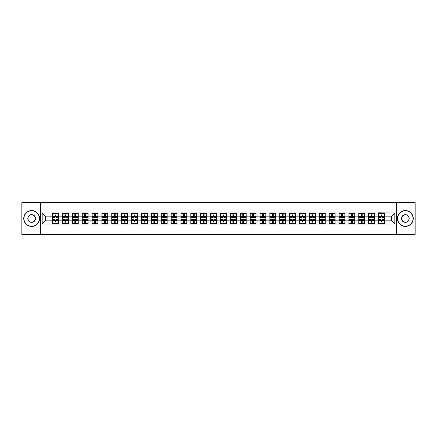 <?xml version="1.0" encoding="UTF-8"?>
<svg xmlns="http://www.w3.org/2000/svg" width="437" height="437" viewBox="0 0 437 437"><rect width="100%" height="100%" fill="white"/><g stroke="black" fill="none" stroke-linecap="round" stroke-linejoin="round"><path stroke-width="0.66" d="M396.277 234.336L415.15 234.336L415.15 202.664L396.277 202.664L396.277 234.336L40.723 234.336L40.723 202.664L21.85 202.664L21.85 234.336L40.723 234.336M396.277 202.664L40.723 202.664M391.656 220.843L391.656 216.157L384.527 216.157L384.527 220.843L391.656 220.843L394.819 224.012L394.819 212.988L378.513 212.803L378.513 216.157L374.651 216.157L374.651 220.843L378.513 220.843L378.513 216.157M394.819 224.012L42.181 224.012L42.181 212.988L52.473 212.988L52.473 216.157L45.344 216.157L45.344 220.843L52.473 220.843L52.473 216.157M378.513 212.988L52.473 212.988M378.513 220.843L378.513 224.012M374.651 220.843L374.651 224.012M374.651 212.988L374.651 216.157M364.769 220.843L368.631 220.843L368.631 216.157L364.769 216.157L364.769 224.012M368.631 220.843L368.631 224.012M368.631 212.988L368.631 216.157M364.769 212.988L364.769 216.157M354.888 220.843L358.75 220.843L358.75 216.157L354.888 216.157L354.888 224.012M358.75 220.843L358.75 224.012M358.75 212.988L358.75 216.157M354.888 212.988L354.888 216.157M345.006 220.843L348.873 220.843L348.873 216.157L345.006 216.157L345.006 224.012M348.873 220.843L348.873 224.012M348.873 212.988L348.873 216.157M345.006 212.988L345.006 216.157M335.13 220.843L338.992 220.843L338.992 216.157L335.13 216.157L335.13 224.012M338.992 220.843L338.992 224.012M338.992 212.988L338.992 216.157M335.13 212.988L335.13 216.157M325.248 220.843L329.11 220.843L329.11 216.157L325.248 216.157L325.248 224.012M329.11 220.843L329.11 224.012M329.11 212.988L329.11 216.157M325.248 212.988L325.248 216.157M315.367 220.843L319.234 220.843L319.234 216.157L315.367 216.157L315.367 224.012M319.234 220.843L319.234 224.012M319.234 212.988L319.234 216.157M315.367 212.988L315.367 216.157M305.49 220.843L309.352 220.843L309.352 216.157L305.49 216.157L305.49 224.012M309.352 220.843L309.352 224.012M309.352 212.988L309.352 216.157M305.49 212.988L305.49 216.157M295.609 220.843L299.471 220.843L299.471 216.157L295.609 216.157L295.609 224.012M299.471 220.843L299.471 224.012M299.471 212.988L299.471 216.157M295.609 212.988L295.609 216.157M285.727 220.843L289.589 220.843L289.589 216.157L285.727 216.157L285.727 224.012M289.589 220.843L289.589 224.012M289.589 212.988L289.589 216.157M285.727 212.988L285.727 216.157M275.851 220.843L279.713 220.843L279.713 216.157L275.851 216.157L275.851 224.012M279.713 220.843L279.713 224.012M279.713 212.988L279.713 216.157M275.851 212.988L275.851 216.157M265.969 220.843L269.831 220.843L269.831 216.157L265.969 216.157L265.969 224.012M269.831 220.843L269.831 224.012M269.831 212.988L269.831 216.157M265.969 212.988L265.969 216.157M256.087 220.843L259.949 220.843L259.949 216.157L256.087 216.157L256.087 224.012M259.949 220.843L259.949 224.012M259.949 212.988L259.949 216.157M256.087 212.988L256.087 216.157M246.206 220.843L250.073 220.843L250.073 216.157L246.206 216.157L246.206 224.012M250.073 220.843L250.073 224.012M250.073 212.988L250.073 216.157M246.206 212.988L246.206 216.157M236.33 220.843L240.192 220.843L240.192 216.157L236.33 216.157L236.33 224.012M240.192 220.843L240.192 224.012M240.192 212.988L240.192 216.157M236.33 212.988L236.33 216.157M226.448 220.843L230.31 220.843L230.31 216.157L226.448 216.157L226.448 224.012M230.31 220.843L230.31 224.012M230.31 212.988L230.31 216.157M226.448 212.988L226.448 216.157M216.566 220.843L220.434 220.843L220.434 216.157L216.566 216.157L216.566 224.012M220.434 220.843L220.434 224.012M220.434 212.988L220.434 216.157M216.566 212.988L216.566 216.157M206.69 220.843L210.552 220.843L210.552 216.157L206.69 216.157L206.69 224.012M210.552 220.843L210.552 224.012M210.552 212.988L210.552 216.157M206.69 212.988L206.69 216.157M196.808 220.843L200.67 220.843L200.67 216.157L196.808 216.157L196.808 224.012M200.67 220.843L200.67 224.012M200.67 212.988L200.67 216.157M196.808 212.988L196.808 216.157M186.927 220.843L190.794 220.843L190.794 216.157L186.927 216.157L186.927 224.012M190.794 220.843L190.794 224.012M190.794 212.988L190.794 216.157M186.927 212.988L186.927 216.157M177.051 220.843L180.913 220.843L180.913 216.157L177.051 216.157L177.051 224.012M180.913 220.843L180.913 224.012M180.913 212.988L180.913 216.157M177.051 212.988L177.051 216.157M167.169 220.843L171.031 220.843L171.031 216.157L167.169 216.157L167.169 224.012M171.031 220.843L171.031 224.012M171.031 212.988L171.031 216.157M167.169 212.988L167.169 216.157M157.287 220.843L161.149 220.843L161.149 216.157L157.287 216.157L157.287 224.012M161.149 220.843L161.149 224.012M161.149 212.988L161.149 216.157M157.287 212.988L157.287 216.157M147.411 220.843L151.273 220.843L151.273 216.157L147.411 216.157L147.411 224.012M151.273 220.843L151.273 224.012M151.273 212.988L151.273 216.157M147.411 212.988L147.411 216.157M137.529 220.843L141.391 220.843L141.391 216.157L137.529 216.157L137.529 224.012M141.391 220.843L141.391 224.012M141.391 212.988L141.391 216.157M137.529 212.988L137.529 216.157M127.648 220.843L131.51 220.843L131.51 216.157L127.648 216.157L127.648 224.012M131.51 220.843L131.51 224.012M131.51 212.988L131.51 216.157M127.648 212.988L127.648 216.157M117.766 220.843L121.633 220.843L121.633 216.157L117.766 216.157L117.766 224.012M121.633 220.843L121.633 224.012M121.633 212.988L121.633 216.157M117.766 212.988L117.766 216.157M107.89 220.843L111.752 220.843L111.752 216.157L107.89 216.157L107.89 224.012M111.752 220.843L111.752 224.012M111.752 212.988L111.752 216.157M107.89 212.988L107.89 216.157M98.008 220.843L101.87 220.843L101.87 216.157L98.008 216.157L98.008 224.012M101.87 220.843L101.87 224.012M101.87 212.988L101.87 216.157M98.008 212.988L98.008 216.157M88.127 220.843L91.994 220.843L91.994 216.157L88.127 216.157L88.127 224.012M91.994 220.843L91.994 224.012M91.994 212.988L91.994 216.157M88.127 212.988L88.127 216.157M78.25 220.843L82.112 220.843L82.112 216.157L78.25 216.157L78.25 224.012M82.112 220.843L82.112 224.012M82.112 212.988L82.112 216.157M78.25 212.988L78.25 216.157M68.369 220.843L72.231 220.843L72.231 216.157L68.369 216.157L68.369 224.012M72.231 220.843L72.231 224.012M72.231 212.988L72.231 216.157M68.369 212.988L68.369 216.157M58.487 220.843L62.349 220.843L62.349 216.157L58.487 216.157L58.487 224.012M62.349 220.843L62.349 224.012M62.349 212.988L62.349 216.157M58.487 212.988L58.487 216.157M52.473 220.843L52.473 224.012M45.344 220.843L42.181 224.012M42.181 212.988L45.344 216.157M384.527 220.843L384.527 224.012M384.527 212.988L384.527 216.157M394.819 212.988L391.656 216.157M52.631 216.255L55.067 216.255L55.067 212.961L52.631 212.961L52.631 219.358L55.067 219.358L55.067 220.745L55.892 220.74L55.892 219.358L58.329 219.358L58.329 212.961L55.892 212.961L55.892 213.655L58.329 213.655M55.067 215.337L55.892 215.337M55.892 213.748L55.067 213.748M52.631 217.642L55.067 217.642L55.067 216.255L55.892 216.26L55.892 217.642L58.329 217.642M52.631 213.655L55.067 213.655M55.067 223.252L55.892 223.252M55.067 221.663L55.892 221.663M52.631 224.039L55.067 224.039L55.067 223.345L52.631 223.345L52.631 224.039M52.631 219.358L52.631 220.745L55.067 220.745L55.067 223.345M52.631 220.745L52.631 223.345M58.329 219.358L58.329 224.039L55.892 224.039L55.892 223.345L58.329 223.345M58.329 220.745L55.892 220.745L55.892 223.345M58.329 216.255L55.892 216.255L55.892 213.655M62.507 216.255L64.949 216.255L64.949 212.961L62.507 212.961L62.507 219.358L64.949 219.358L64.949 220.745L65.774 220.74L65.774 219.358L68.21 219.358L68.21 212.961L65.774 212.961L65.774 213.655L68.21 213.655M64.949 215.337L65.774 215.337M65.774 213.748L64.949 213.748M62.507 217.642L64.949 217.642L64.949 216.255L65.774 216.26L65.774 217.642L68.21 217.642M62.507 213.655L64.949 213.655M64.949 223.252L65.774 223.252M64.949 221.663L65.774 221.663M62.507 224.039L64.949 224.039L64.949 223.345L62.507 223.345L62.507 224.039M62.507 219.358L62.507 220.745L64.949 220.745L64.949 223.345M62.507 220.745L62.507 223.345M68.21 219.358L68.21 224.039L65.774 224.039L65.774 223.345L68.21 223.345M68.21 220.745L65.774 220.745L65.774 223.345M68.21 216.255L65.774 216.255L65.774 213.655M72.389 216.255L74.831 216.255L74.831 212.961L72.389 212.961L72.389 219.358L74.831 219.358L74.831 220.745L75.65 220.74L75.65 219.358L78.092 219.358L78.092 212.961L75.65 212.961L75.65 213.655L78.092 213.655M74.831 215.337L75.65 215.337M75.65 213.748L74.831 213.748M72.389 217.642L74.831 217.642L74.831 216.255L75.65 216.26L75.65 217.642L78.092 217.642M72.389 213.655L74.831 213.655M74.831 223.252L75.65 223.252M74.831 221.663L75.65 221.663M72.389 224.039L74.831 224.039L74.831 223.345L72.389 223.345L72.389 224.039M72.389 219.358L72.389 220.745L74.831 220.745L74.831 223.345M72.389 220.745L72.389 223.345M78.092 219.358L78.092 224.039L75.65 224.039L75.65 223.345L78.092 223.345M78.092 220.745L75.65 220.745L75.65 223.345M78.092 216.255L75.65 216.255L75.65 213.655M82.271 216.255L84.707 216.255L84.707 212.961L82.271 212.961L82.271 219.358L84.707 219.358L84.707 220.745L85.532 220.74L85.532 219.358L87.968 219.358L87.968 212.961L85.532 212.961L85.532 213.655L87.968 213.655M84.707 215.337L85.532 215.337M85.532 213.748L84.707 213.748M82.271 217.642L84.707 217.642L84.707 216.255L85.532 216.26L85.532 217.642L87.968 217.642M82.271 213.655L84.707 213.655M84.707 223.252L85.532 223.252M84.707 221.663L85.532 221.663M82.271 224.039L84.707 224.039L84.707 223.345L82.271 223.345L82.271 224.039M82.271 219.358L82.271 220.745L84.707 220.745L84.707 223.345M82.271 220.745L82.271 223.345M87.968 219.358L87.968 224.039L85.532 224.039L85.532 223.345L87.968 223.345M87.968 220.745L85.532 220.745L85.532 223.345M87.968 216.255L85.532 216.255L85.532 213.655M92.152 216.255L94.589 216.255L94.589 212.961L92.152 212.961L92.152 219.358L94.589 219.358L94.589 220.745L95.413 220.74L95.413 219.358L97.85 219.358L97.85 212.961L95.413 212.961L95.413 213.655L97.85 213.655M94.589 215.337L95.413 215.337M95.413 213.748L94.589 213.748M92.152 217.642L94.589 217.642L94.589 216.255L95.413 216.26L95.413 217.642L97.85 217.642M92.152 213.655L94.589 213.655M94.589 223.252L95.413 223.252M94.589 221.663L95.413 221.663M92.152 224.039L94.589 224.039L94.589 223.345L92.152 223.345L92.152 224.039M92.152 219.358L92.152 220.745L94.589 220.745L94.589 223.345M92.152 220.745L92.152 223.345M97.85 219.358L97.85 224.039L95.413 224.039L95.413 223.345L97.85 223.345M97.85 220.745L95.413 220.745L95.413 223.345M97.85 216.255L95.413 216.255L95.413 213.655M102.029 216.255L104.47 216.255L104.47 212.961L102.029 212.961L102.029 219.358L104.47 219.358L104.47 220.745L105.29 220.74L105.29 219.358L107.731 219.358L107.731 212.961L105.29 212.961L105.29 213.655L107.731 213.655M104.47 215.337L105.29 215.337M105.29 213.748L104.47 213.748M102.029 217.642L104.47 217.642L104.47 216.255L105.29 216.26L105.29 217.642L107.731 217.642M102.029 213.655L104.47 213.655M104.47 223.252L105.29 223.252M104.47 221.663L105.29 221.663M102.029 224.039L104.47 224.039L104.47 223.345L102.029 223.345L102.029 224.039M102.029 219.358L102.029 220.745L104.47 220.745L104.47 223.345M102.029 220.745L102.029 223.345M107.731 219.358L107.731 224.039L105.29 224.039L105.29 223.345L107.731 223.345M107.731 220.745L105.29 220.745L105.29 223.345M107.731 216.255L105.29 216.255L105.29 213.655M31.666 226.224A7.724 7.724 0 0 0 39.396 218.5A7.724 7.724 0 0 0 31.666 210.776A7.724 7.724 0 0 0 23.942 218.5A7.724 7.724 0 0 0 31.666 226.224M31.666 210.585A7.915 7.915 0 0 1 39.581 218.5A7.915 7.915 0 0 1 31.666 226.415A7.915 7.915 0 0 1 23.751 218.5A7.915 7.915 0 0 1 31.666 210.585M31.666 222.362A3.862 3.862 0 0 1 27.804 218.5A3.862 3.862 0 0 1 31.666 214.638A3.862 3.862 0 0 1 35.528 218.5A3.862 3.862 0 0 1 31.666 222.362M31.666 214.829A3.671 3.671 0 0 0 27.995 218.5A3.671 3.671 0 0 0 31.666 222.171A3.671 3.671 0 0 0 35.342 218.5A3.671 3.671 0 0 0 31.666 214.829M405.334 226.224A7.724 7.724 0 0 0 413.058 218.5A7.724 7.724 0 0 0 405.334 210.776A7.724 7.724 0 0 0 397.604 218.5A7.724 7.724 0 0 0 405.334 226.224M405.334 210.585A7.915 7.915 0 0 1 413.249 218.5A7.915 7.915 0 0 1 405.334 226.415A7.915 7.915 0 0 1 397.419 218.5A7.915 7.915 0 0 1 405.334 210.585M405.334 222.362A3.862 3.862 0 0 1 401.472 218.5A3.862 3.862 0 0 1 405.334 214.638A3.862 3.862 0 0 1 409.196 218.5A3.862 3.862 0 0 1 405.334 222.362M405.334 214.829A3.671 3.671 0 0 0 401.658 218.5A3.671 3.671 0 0 0 405.334 222.171A3.671 3.671 0 0 0 409.005 218.5A3.671 3.671 0 0 0 405.334 214.829M111.91 216.255L114.347 216.255L114.347 212.961L111.91 212.961L111.91 219.358L114.347 219.358L114.347 220.745L115.171 220.74L115.171 219.358L117.608 219.358L117.608 212.961L115.171 212.961L115.171 213.655L117.608 213.655M114.347 215.337L115.171 215.337M115.171 213.748L114.347 213.748M111.91 217.642L114.347 217.642L114.347 216.255L115.171 216.26L115.171 217.642L117.608 217.642M111.91 213.655L114.347 213.655M114.347 223.252L115.171 223.252M114.347 221.663L115.171 221.663M111.91 224.039L114.347 224.039L114.347 223.345L111.91 223.345L111.91 224.039M111.91 219.358L111.91 220.745L114.347 220.745L114.347 223.345M111.91 220.745L111.91 223.345M117.608 219.358L117.608 224.039L115.171 224.039L115.171 223.345L117.608 223.345M117.608 220.745L115.171 220.745L115.171 223.345M117.608 216.255L115.171 216.255L115.171 213.655M121.792 216.255L124.228 216.255L124.228 212.961L121.792 212.961L121.792 219.358L124.228 219.358L124.228 220.745L125.053 220.74L125.053 219.358L127.489 219.358L127.489 212.961L125.053 212.961L125.053 213.655L127.489 213.655M124.228 215.337L125.053 215.337M125.053 213.748L124.228 213.748M121.792 217.642L124.228 217.642L124.228 216.255L125.053 216.26L125.053 217.642L127.489 217.642M121.792 213.655L124.228 213.655M124.228 223.252L125.053 223.252M124.228 221.663L125.053 221.663M121.792 224.039L124.228 224.039L124.228 223.345L121.792 223.345L121.792 224.039M121.792 219.358L121.792 220.745L124.228 220.745L124.228 223.345M121.792 220.745L121.792 223.345M127.489 219.358L127.489 224.039L125.053 224.039L125.053 223.345L127.489 223.345M127.489 220.745L125.053 220.745L125.053 223.345M127.489 216.255L125.053 216.255L125.053 213.655M131.668 216.255L134.11 216.255L134.11 212.961L131.668 212.961L131.668 219.358L134.11 219.358L134.11 220.745L134.929 220.74L134.929 219.358L137.371 219.358L137.371 212.961L134.929 212.961L134.929 213.655L137.371 213.655M134.11 215.337L134.929 215.337M134.929 213.748L134.11 213.748M131.668 217.642L134.11 217.642L134.11 216.255L134.929 216.26L134.929 217.642L137.371 217.642M131.668 213.655L134.11 213.655M134.11 223.252L134.929 223.252M134.11 221.663L134.929 221.663M131.668 224.039L134.11 224.039L134.11 223.345L131.668 223.345L131.668 224.039M131.668 219.358L131.668 220.745L134.11 220.745L134.11 223.345M131.668 220.745L131.668 223.345M137.371 219.358L137.371 224.039L134.929 224.039L134.929 223.345L137.371 223.345M137.371 220.745L134.929 220.745L134.929 223.345M137.371 216.255L134.929 216.255L134.929 213.655M141.55 216.255L143.986 216.255L143.986 212.961L141.55 212.961L141.55 219.358L143.986 219.358L143.986 220.745L144.811 220.74L144.811 219.358L147.253 219.358L147.253 212.961L144.811 212.961L144.811 213.655L147.253 213.655M143.986 215.337L144.811 215.337M144.811 213.748L143.986 213.748M141.55 217.642L143.986 217.642L143.986 216.255L144.811 216.26L144.811 217.642L147.253 217.642M141.55 213.655L143.986 213.655M143.986 223.252L144.811 223.252M143.986 221.663L144.811 221.663M141.55 224.039L143.986 224.039L143.986 223.345L141.55 223.345L141.55 224.039M141.55 219.358L141.55 220.745L143.986 220.745L143.986 223.345M141.55 220.745L141.55 223.345M147.253 219.358L147.253 224.039L144.811 224.039L144.811 223.345L147.253 223.345M147.253 220.745L144.811 220.745L144.811 223.345M147.253 216.255L144.811 216.255L144.811 213.655M151.431 216.255L153.868 216.255L153.868 212.961L151.431 212.961L151.431 219.358L153.868 219.358L153.868 220.745L154.693 220.74L154.693 219.358L157.129 219.358L157.129 212.961L154.693 212.961L154.693 213.655L157.129 213.655M153.868 215.337L154.693 215.337M154.693 213.748L153.868 213.748M151.431 217.642L153.868 217.642L153.868 216.255L154.693 216.26L154.693 217.642L157.129 217.642M151.431 213.655L153.868 213.655M153.868 223.252L154.693 223.252M153.868 221.663L154.693 221.663M151.431 224.039L153.868 224.039L153.868 223.345L151.431 223.345L151.431 224.039M151.431 219.358L151.431 220.745L153.868 220.745L153.868 223.345M151.431 220.745L151.431 223.345M157.129 219.358L157.129 224.039L154.693 224.039L154.693 223.345L157.129 223.345M157.129 220.745L154.693 220.745L154.693 223.345M157.129 216.255L154.693 216.255L154.693 213.655M161.308 216.255L163.749 216.255L163.749 212.961L161.308 212.961L161.308 219.358L163.749 219.358L163.749 220.745L164.574 220.74L164.574 219.358L167.01 219.358L167.01 212.961L164.574 212.961L164.574 213.655L167.01 213.655M163.749 215.337L164.574 215.337M164.574 213.748L163.749 213.748M161.308 217.642L163.749 217.642L163.749 216.255L164.574 216.26L164.574 217.642L167.01 217.642M161.308 213.655L163.749 213.655M163.749 223.252L164.574 223.252M163.749 221.663L164.574 221.663M161.308 224.039L163.749 224.039L163.749 223.345L161.308 223.345L161.308 224.039M161.308 219.358L161.308 220.745L163.749 220.745L163.749 223.345M161.308 220.745L161.308 223.345M167.01 219.358L167.01 224.039L164.574 224.039L164.574 223.345L167.01 223.345M167.01 220.745L164.574 220.745L164.574 223.345M167.01 216.255L164.574 216.255L164.574 213.655M171.189 216.255L173.631 216.255L173.631 212.961L171.189 212.961L171.189 219.358L173.631 219.358L173.631 220.745L174.45 220.74L174.45 219.358L176.892 219.358L176.892 212.961L174.45 212.961L174.45 213.655L176.892 213.655M173.631 215.337L174.45 215.337M174.45 213.748L173.631 213.748M171.189 217.642L173.631 217.642L173.631 216.255L174.45 216.26L174.45 217.642L176.892 217.642M171.189 213.655L173.631 213.655M173.631 223.252L174.45 223.252M173.631 221.663L174.45 221.663M171.189 224.039L173.631 224.039L173.631 223.345L171.189 223.345L171.189 224.039M171.189 219.358L171.189 220.745L173.631 220.745L173.631 223.345M171.189 220.745L171.189 223.345M176.892 219.358L176.892 224.039L174.45 224.039L174.45 223.345L176.892 223.345M176.892 220.745L174.45 220.745L174.45 223.345M176.892 216.255L174.45 216.255L174.45 213.655M181.071 216.255L183.507 216.255L183.507 212.961L181.071 212.961L181.071 219.358L183.507 219.358L183.507 220.745L184.332 220.74L184.332 219.358L186.768 219.358L186.768 212.961L184.332 212.961L184.332 213.655L186.768 213.655M183.507 215.337L184.332 215.337M184.332 213.748L183.507 213.748M181.071 217.642L183.507 217.642L183.507 216.255L184.332 216.26L184.332 217.642L186.768 217.642M181.071 213.655L183.507 213.655M183.507 223.252L184.332 223.252M183.507 221.663L184.332 221.663M181.071 224.039L183.507 224.039L183.507 223.345L181.071 223.345L181.071 224.039M181.071 219.358L181.071 220.745L183.507 220.745L183.507 223.345M181.071 220.745L181.071 223.345M186.768 219.358L186.768 224.039L184.332 224.039L184.332 223.345L186.768 223.345M186.768 220.745L184.332 220.745L184.332 223.345M186.768 216.255L184.332 216.255L184.332 213.655M190.953 216.255L193.389 216.255L193.389 212.961L190.953 212.961L190.953 219.358L193.389 219.358L193.389 220.745L194.214 220.74L194.214 219.358L196.65 219.358L196.65 212.961L194.214 212.961L194.214 213.655L196.65 213.655M193.389 215.337L194.214 215.337M194.214 213.748L193.389 213.748M190.953 217.642L193.389 217.642L193.389 216.255L194.214 216.26L194.214 217.642L196.65 217.642M190.953 213.655L193.389 213.655M193.389 223.252L194.214 223.252M193.389 221.663L194.214 221.663M190.953 224.039L193.389 224.039L193.389 223.345L190.953 223.345L190.953 224.039M190.953 219.358L190.953 220.745L193.389 220.745L193.389 223.345M190.953 220.745L190.953 223.345M196.65 219.358L196.65 224.039L194.214 224.039L194.214 223.345L196.65 223.345M196.65 220.745L194.214 220.745L194.214 223.345M196.65 216.255L194.214 216.255L194.214 213.655M200.829 216.255L203.271 216.255L203.271 212.961L200.829 212.961L200.829 219.358L203.271 219.358L203.271 220.745L204.09 220.74L204.09 219.358L206.532 219.358L206.532 212.961L204.09 212.961L204.09 213.655L206.532 213.655M203.271 215.337L204.09 215.337M204.09 213.748L203.271 213.748M200.829 217.642L203.271 217.642L203.271 216.255L204.09 216.26L204.09 217.642L206.532 217.642M200.829 213.655L203.271 213.655M203.271 223.252L204.09 223.252M203.271 221.663L204.09 221.663M200.829 224.039L203.271 224.039L203.271 223.345L200.829 223.345L200.829 224.039M200.829 219.358L200.829 220.745L203.271 220.745L203.271 223.345M200.829 220.745L200.829 223.345M206.532 219.358L206.532 224.039L204.09 224.039L204.09 223.345L206.532 223.345M206.532 220.745L204.09 220.745L204.09 223.345M206.532 216.255L204.09 216.255L204.09 213.655M210.71 216.255L213.147 216.255L213.147 212.961L210.71 212.961L210.71 219.358L213.147 219.358L213.147 220.745L213.972 220.74L213.972 219.358L216.408 219.358L216.408 212.961L213.972 212.961L213.972 213.655L216.408 213.655M213.147 215.337L213.972 215.337M213.972 213.748L213.147 213.748M210.71 217.642L213.147 217.642L213.147 216.255L213.972 216.26L213.972 217.642L216.408 217.642M210.71 213.655L213.147 213.655M213.147 223.252L213.972 223.252M213.147 221.663L213.972 221.663M210.71 224.039L213.147 224.039L213.147 223.345L210.71 223.345L210.71 224.039M210.71 219.358L210.71 220.745L213.147 220.745L213.147 223.345M210.71 220.745L210.71 223.345M216.408 219.358L216.408 224.039L213.972 224.039L213.972 223.345L216.408 223.345M216.408 220.745L213.972 220.745L213.972 223.345M216.408 216.255L213.972 216.255L213.972 213.655M220.592 216.255L223.028 216.255L223.028 212.961L220.592 212.961L220.592 219.358L223.028 219.358L223.028 220.745L223.853 220.74L223.853 219.358L226.29 219.358L226.29 212.961L223.853 212.961L223.853 213.655L226.29 213.655M223.028 215.337L223.853 215.337M223.853 213.748L223.028 213.748M220.592 217.642L223.028 217.642L223.028 216.255L223.853 216.26L223.853 217.642L226.29 217.642M220.592 213.655L223.028 213.655M223.028 223.252L223.853 223.252M223.028 221.663L223.853 221.663M220.592 224.039L223.028 224.039L223.028 223.345L220.592 223.345L220.592 224.039M220.592 219.358L220.592 220.745L223.028 220.745L223.028 223.345M220.592 220.745L220.592 223.345M226.29 219.358L226.29 224.039L223.853 224.039L223.853 223.345L226.29 223.345M226.29 220.745L223.853 220.745L223.853 223.345M226.29 216.255L223.853 216.255L223.853 213.655M230.468 216.255L232.91 216.255L232.91 212.961L230.468 212.961L230.468 219.358L232.91 219.358L232.91 220.745L233.729 220.74L233.729 219.358L236.171 219.358L236.171 212.961L233.729 212.961L233.729 213.655L236.171 213.655M232.91 215.337L233.729 215.337M233.729 213.748L232.91 213.748M230.468 217.642L232.91 217.642L232.91 216.255L233.729 216.26L233.729 217.642L236.171 217.642M230.468 213.655L232.91 213.655M232.91 223.252L233.729 223.252M232.91 221.663L233.729 221.663M230.468 224.039L232.91 224.039L232.91 223.345L230.468 223.345L230.468 224.039M230.468 219.358L230.468 220.745L232.91 220.745L232.91 223.345M230.468 220.745L230.468 223.345M236.171 219.358L236.171 224.039L233.729 224.039L233.729 223.345L236.171 223.345M236.171 220.745L233.729 220.745L233.729 223.345M236.171 216.255L233.729 216.255L233.729 213.655M240.35 216.255L242.786 216.255L242.786 212.961L240.35 212.961L240.35 219.358L242.786 219.358L242.786 220.745L243.611 220.74L243.611 219.358L246.047 219.358L246.047 212.961L243.611 212.961L243.611 213.655L246.047 213.655M242.786 215.337L243.611 215.337M243.611 213.748L242.786 213.748M240.35 217.642L242.786 217.642L242.786 216.255L243.611 216.26L243.611 217.642L246.047 217.642M240.35 213.655L242.786 213.655M242.786 223.252L243.611 223.252M242.786 221.663L243.611 221.663M240.35 224.039L242.786 224.039L242.786 223.345L240.35 223.345L240.35 224.039M240.35 219.358L240.35 220.745L242.786 220.745L242.786 223.345M240.35 220.745L240.35 223.345M246.047 219.358L246.047 224.039L243.611 224.039L243.611 223.345L246.047 223.345M246.047 220.745L243.611 220.745L243.611 223.345M246.047 216.255L243.611 216.255L243.611 213.655M250.232 216.255L252.668 216.255L252.668 212.961L250.232 212.961L250.232 219.358L252.668 219.358L252.668 220.745L253.493 220.74L253.493 219.358L255.929 219.358L255.929 212.961L253.493 212.961L253.493 213.655L255.929 213.655M252.668 215.337L253.493 215.337M253.493 213.748L252.668 213.748M250.232 217.642L252.668 217.642L252.668 216.255L253.493 216.26L253.493 217.642L255.929 217.642M250.232 213.655L252.668 213.655M252.668 223.252L253.493 223.252M252.668 221.663L253.493 221.663M250.232 224.039L252.668 224.039L252.668 223.345L250.232 223.345L250.232 224.039M250.232 219.358L250.232 220.745L252.668 220.745L252.668 223.345M250.232 220.745L250.232 223.345M255.929 219.358L255.929 224.039L253.493 224.039L253.493 223.345L255.929 223.345M255.929 220.745L253.493 220.745L253.493 223.345M255.929 216.255L253.493 216.255L253.493 213.655M260.108 216.255L262.55 216.255L262.55 212.961L260.108 212.961L260.108 219.358L262.55 219.358L262.55 220.745L263.369 220.74L263.369 219.358L265.811 219.358L265.811 212.961L263.369 212.961L263.369 213.655L265.811 213.655M262.55 215.337L263.369 215.337M263.369 213.748L262.55 213.748M260.108 217.642L262.55 217.642L262.55 216.255L263.369 216.26L263.369 217.642L265.811 217.642M260.108 213.655L262.55 213.655M262.55 223.252L263.369 223.252M262.55 221.663L263.369 221.663M260.108 224.039L262.55 224.039L262.55 223.345L260.108 223.345L260.108 224.039M260.108 219.358L260.108 220.745L262.55 220.745L262.55 223.345M260.108 220.745L260.108 223.345M265.811 219.358L265.811 224.039L263.369 224.039L263.369 223.345L265.811 223.345M265.811 220.745L263.369 220.745L263.369 223.345M265.811 216.255L263.369 216.255L263.369 213.655M269.99 216.255L272.426 216.255L272.426 212.961L269.99 212.961L269.99 219.358L272.426 219.358L272.426 220.745L273.251 220.74L273.251 219.358L275.692 219.358L275.692 212.961L273.251 212.961L273.251 213.655L275.692 213.655M272.426 215.337L273.251 215.337M273.251 213.748L272.426 213.748M269.99 217.642L272.426 217.642L272.426 216.255L273.251 216.26L273.251 217.642L275.692 217.642M269.99 213.655L272.426 213.655M272.426 223.252L273.251 223.252M272.426 221.663L273.251 221.663M269.99 224.039L272.426 224.039L272.426 223.345L269.99 223.345L269.99 224.039M269.99 219.358L269.99 220.745L272.426 220.745L272.426 223.345M269.99 220.745L269.99 223.345M275.692 219.358L275.692 224.039L273.251 224.039L273.251 223.345L275.692 223.345M275.692 220.745L273.251 220.745L273.251 223.345M275.692 216.255L273.251 216.255L273.251 213.655M279.871 216.255L282.307 216.255L282.307 212.961L279.871 212.961L279.871 219.358L282.307 219.358L282.307 220.745L283.132 220.74L283.132 219.358L285.569 219.358L285.569 212.961L283.132 212.961L283.132 213.655L285.569 213.655M282.307 215.337L283.132 215.337M283.132 213.748L282.307 213.748M279.871 217.642L282.307 217.642L282.307 216.255L283.132 216.26L283.132 217.642L285.569 217.642M279.871 213.655L282.307 213.655M282.307 223.252L283.132 223.252M282.307 221.663L283.132 221.663M279.871 224.039L282.307 224.039L282.307 223.345L279.871 223.345L279.871 224.039M279.871 219.358L279.871 220.745L282.307 220.745L282.307 223.345M279.871 220.745L279.871 223.345M285.569 219.358L285.569 224.039L283.132 224.039L283.132 223.345L285.569 223.345M285.569 220.745L283.132 220.745L283.132 223.345M285.569 216.255L283.132 216.255L283.132 213.655M289.747 216.255L292.189 216.255L292.189 212.961L289.747 212.961L289.747 219.358L292.189 219.358L292.189 220.745L293.014 220.74L293.014 219.358L295.45 219.358L295.45 212.961L293.014 212.961L293.014 213.655L295.45 213.655M292.189 215.337L293.014 215.337M293.014 213.748L292.189 213.748M289.747 217.642L292.189 217.642L292.189 216.255L293.014 216.26L293.014 217.642L295.45 217.642M289.747 213.655L292.189 213.655M292.189 223.252L293.014 223.252M292.189 221.663L293.014 221.663M289.747 224.039L292.189 224.039L292.189 223.345L289.747 223.345L289.747 224.039M289.747 219.358L289.747 220.745L292.189 220.745L292.189 223.345M289.747 220.745L289.747 223.345M295.45 219.358L295.45 224.039L293.014 224.039L293.014 223.345L295.45 223.345M295.45 220.745L293.014 220.745L293.014 223.345M295.45 216.255L293.014 216.255L293.014 213.655M299.629 216.255L302.071 216.255L302.071 212.961L299.629 212.961L299.629 219.358L302.071 219.358L302.071 220.745L302.89 220.74L302.89 219.358L305.332 219.358L305.332 212.961L302.89 212.961L302.89 213.655L305.332 213.655M302.071 215.337L302.89 215.337M302.89 213.748L302.071 213.748M299.629 217.642L302.071 217.642L302.071 216.255L302.89 216.26L302.89 217.642L305.332 217.642M299.629 213.655L302.071 213.655M302.071 223.252L302.89 223.252M302.071 221.663L302.89 221.663M299.629 224.039L302.071 224.039L302.071 223.345L299.629 223.345L299.629 224.039M299.629 219.358L299.629 220.745L302.071 220.745L302.071 223.345M299.629 220.745L299.629 223.345M305.332 219.358L305.332 224.039L302.89 224.039L302.89 223.345L305.332 223.345M305.332 220.745L302.89 220.745L302.89 223.345M305.332 216.255L302.89 216.255L302.89 213.655M309.511 216.255L311.947 216.255L311.947 212.961L309.511 212.961L309.511 219.358L311.947 219.358L311.947 220.745L312.772 220.74L312.772 219.358L315.208 219.358L315.208 212.961L312.772 212.961L312.772 213.655L315.208 213.655M311.947 215.337L312.772 215.337M312.772 213.748L311.947 213.748M309.511 217.642L311.947 217.642L311.947 216.255L312.772 216.26L312.772 217.642L315.208 217.642M309.511 213.655L311.947 213.655M311.947 223.252L312.772 223.252M311.947 221.663L312.772 221.663M309.511 224.039L311.947 224.039L311.947 223.345L309.511 223.345L309.511 224.039M309.511 219.358L309.511 220.745L311.947 220.745L311.947 223.345M309.511 220.745L309.511 223.345M315.208 219.358L315.208 224.039L312.772 224.039L312.772 223.345L315.208 223.345M315.208 220.745L312.772 220.745L312.772 223.345M315.208 216.255L312.772 216.255L312.772 213.655M319.392 216.255L321.829 216.255L321.829 212.961L319.392 212.961L319.392 219.358L321.829 219.358L321.829 220.745L322.653 220.74L322.653 219.358L325.09 219.358L325.09 212.961L322.653 212.961L322.653 213.655L325.09 213.655M321.829 215.337L322.653 215.337M322.653 213.748L321.829 213.748M319.392 217.642L321.829 217.642L321.829 216.255L322.653 216.26L322.653 217.642L325.09 217.642M319.392 213.655L321.829 213.655M321.829 223.252L322.653 223.252M321.829 221.663L322.653 221.663M319.392 224.039L321.829 224.039L321.829 223.345L319.392 223.345L319.392 224.039M319.392 219.358L319.392 220.745L321.829 220.745L321.829 223.345M319.392 220.745L319.392 223.345M325.09 219.358L325.09 224.039L322.653 224.039L322.653 223.345L325.09 223.345M325.09 220.745L322.653 220.745L322.653 223.345M325.09 216.255L322.653 216.255L322.653 213.655M329.269 216.255L331.71 216.255L331.71 212.961L329.269 212.961L329.269 219.358L331.71 219.358L331.71 220.745L332.53 220.74L332.53 219.358L334.971 219.358L334.971 212.961L332.53 212.961L332.53 213.655L334.971 213.655M331.71 215.337L332.53 215.337M332.53 213.748L331.71 213.748M329.269 217.642L331.71 217.642L331.71 216.255L332.53 216.26L332.53 217.642L334.971 217.642M329.269 213.655L331.71 213.655M331.71 223.252L332.53 223.252M331.71 221.663L332.53 221.663M329.269 224.039L331.71 224.039L331.71 223.345L329.269 223.345L329.269 224.039M329.269 219.358L329.269 220.745L331.71 220.745L331.71 223.345M329.269 220.745L329.269 223.345M334.971 219.358L334.971 224.039L332.53 224.039L332.53 223.345L334.971 223.345M334.971 220.745L332.53 220.745L332.53 223.345M334.971 216.255L332.53 216.255L332.53 213.655M339.15 216.255L341.587 216.255L341.587 212.961L339.15 212.961L339.15 219.358L341.587 219.358L341.587 220.745L342.411 220.74L342.411 219.358L344.848 219.358L344.848 212.961L342.411 212.961L342.411 213.655L344.848 213.655M341.587 215.337L342.411 215.337M342.411 213.748L341.587 213.748M339.15 217.642L341.587 217.642L341.587 216.255L342.411 216.26L342.411 217.642L344.848 217.642M339.15 213.655L341.587 213.655M341.587 223.252L342.411 223.252M341.587 221.663L342.411 221.663M339.15 224.039L341.587 224.039L341.587 223.345L339.15 223.345L339.15 224.039M339.15 219.358L339.15 220.745L341.587 220.745L341.587 223.345M339.15 220.745L339.15 223.345M344.848 219.358L344.848 224.039L342.411 224.039L342.411 223.345L344.848 223.345M344.848 220.745L342.411 220.745L342.411 223.345M344.848 216.255L342.411 216.255L342.411 213.655M349.032 216.255L351.468 216.255L351.468 212.961L349.032 212.961L349.032 219.358L351.468 219.358L351.468 220.745L352.293 220.74L352.293 219.358L354.729 219.358L354.729 212.961L352.293 212.961L352.293 213.655L354.729 213.655M351.468 215.337L352.293 215.337M352.293 213.748L351.468 213.748M349.032 217.642L351.468 217.642L351.468 216.255L352.293 216.26L352.293 217.642L354.729 217.642M349.032 213.655L351.468 213.655M351.468 223.252L352.293 223.252M351.468 221.663L352.293 221.663M349.032 224.039L351.468 224.039L351.468 223.345L349.032 223.345L349.032 224.039M349.032 219.358L349.032 220.745L351.468 220.745L351.468 223.345M349.032 220.745L349.032 223.345M354.729 219.358L354.729 224.039L352.293 224.039L352.293 223.345L354.729 223.345M354.729 220.745L352.293 220.745L352.293 223.345M354.729 216.255L352.293 216.255L352.293 213.655M358.908 216.255L361.35 216.255L361.35 212.961L358.908 212.961L358.908 219.358L361.35 219.358L361.35 220.745L362.169 220.74L362.169 219.358L364.611 219.358L364.611 212.961L362.169 212.961L362.169 213.655L364.611 213.655M361.35 215.337L362.169 215.337M362.169 213.748L361.35 213.748M358.908 217.642L361.35 217.642L361.35 216.255L362.169 216.26L362.169 217.642L364.611 217.642M358.908 213.655L361.35 213.655M361.35 223.252L362.169 223.252M361.35 221.663L362.169 221.663M358.908 224.039L361.35 224.039L361.35 223.345L358.908 223.345L358.908 224.039M358.908 219.358L358.908 220.745L361.35 220.745L361.35 223.345M358.908 220.745L358.908 223.345M364.611 219.358L364.611 224.039L362.169 224.039L362.169 223.345L364.611 223.345M364.611 220.745L362.169 220.745L362.169 223.345M364.611 216.255L362.169 216.255L362.169 213.655M368.79 216.255L371.226 216.255L371.226 212.961L368.79 212.961L368.79 219.358L371.226 219.358L371.226 220.745L372.051 220.74L372.051 219.358L374.493 219.358L374.493 212.961L372.051 212.961L372.051 213.655L374.493 213.655M371.226 215.337L372.051 215.337M372.051 213.748L371.226 213.748M368.79 217.642L371.226 217.642L371.226 216.255L372.051 216.26L372.051 217.642L374.493 217.642M368.79 213.655L371.226 213.655M371.226 223.252L372.051 223.252M371.226 221.663L372.051 221.663M368.79 224.039L371.226 224.039L371.226 223.345L368.79 223.345L368.79 224.039M368.79 219.358L368.79 220.745L371.226 220.745L371.226 223.345M368.79 220.745L368.79 223.345M374.493 219.358L374.493 224.039L372.051 224.039L372.051 223.345L374.493 223.345M374.493 220.745L372.051 220.745L372.051 223.345M374.493 216.255L372.051 216.255L372.051 213.655M378.671 216.255L381.108 216.255L381.108 212.961L378.671 212.961L378.671 219.358L381.108 219.358L381.108 220.745L381.933 220.74L381.933 219.358L384.369 219.358L384.369 212.961L381.933 212.961L381.933 213.655L384.369 213.655M381.108 215.337L381.933 215.337M381.933 213.748L381.108 213.748M378.671 217.642L381.108 217.642L381.108 216.255L381.933 216.26L381.933 217.642L384.369 217.642M378.671 213.655L381.108 213.655M381.108 223.252L381.933 223.252M381.108 221.663L381.933 221.663M378.671 224.039L381.108 224.039L381.108 223.345L378.671 223.345L378.671 224.039M378.671 219.358L378.671 220.745L381.108 220.745L381.108 223.345M378.671 220.745L378.671 223.345M384.369 219.358L384.369 224.039L381.933 224.039L381.933 223.345L384.369 223.345M384.369 220.745L381.933 220.745L381.933 223.345M384.369 216.255L381.933 216.255L381.933 213.655"/></g></svg>

